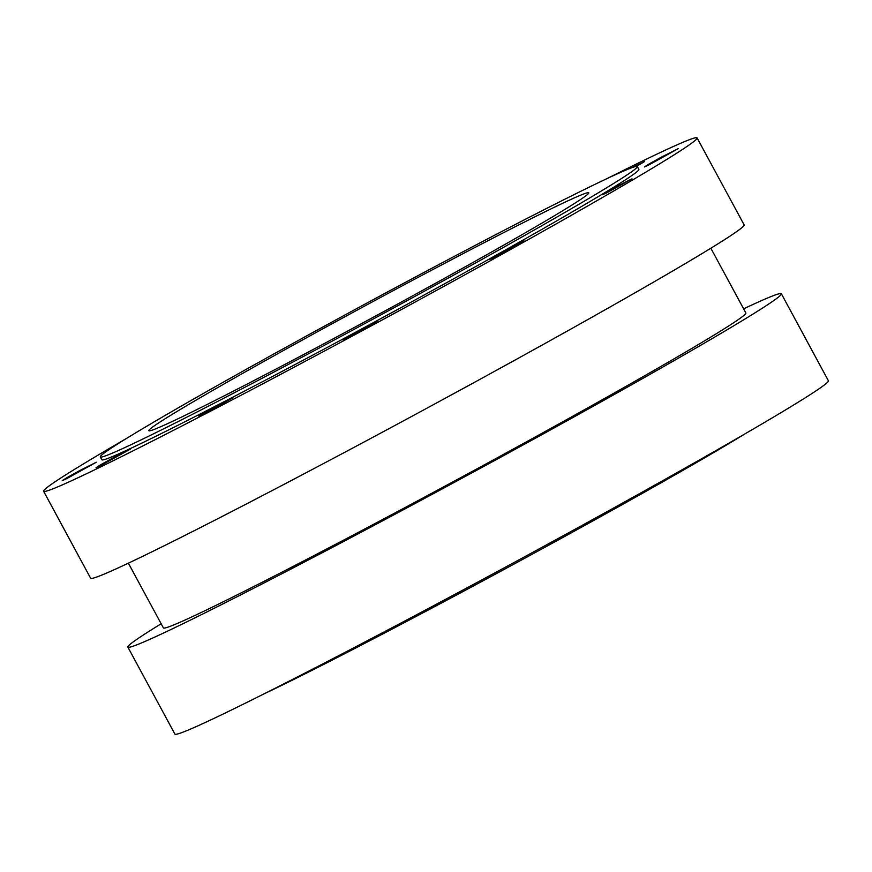 <?xml version="1.0" encoding="UTF-8"?>
<svg xmlns="http://www.w3.org/2000/svg" width="872" height="872" viewBox="0 0 872 872"><rect width="100%" height="100%" fill="white"/><g stroke="black" fill="none" stroke-linecap="round" stroke-linejoin="round"><path stroke-width="1.31" d="M264.576 693.589A305.244 8.524 -28.4 0 0 306.682 672.999A305.244 8.524 -28.4 0 0 745.407 433.602M207.819 404.118A250.09 6.987 -28.4 0 0 450.933 274.745A250.09 6.987 -28.4 0 0 588.796 192.799A250.09 6.987 -28.4 0 0 365.488 305.603A250.09 6.987 -28.4 0 0 148.829 430.692A250.09 6.987 -28.4 0 0 207.819 404.118M172.307 424.49A305.244 8.524 -28.4 0 0 469.038 266.592A305.244 8.524 -28.4 0 0 637.312 166.563A305.244 8.524 -28.4 0 0 364.758 304.241A305.244 8.524 -28.4 0 0 100.313 456.917A305.244 8.524 -28.4 0 0 172.307 424.49M100.313 456.917L101.85 459.762A305.244 8.524 -28.4 0 0 173.844 427.324A305.244 8.524 -28.4 0 0 470.575 269.437A305.244 8.524 -28.4 0 0 638.849 169.408L637.312 166.563M126.593 438.398A371.45 10.377 -28.4 0 0 43.6 491.252A371.45 10.377 -28.4 0 0 131.214 451.783A371.45 10.377 -28.4 0 0 492.32 259.638A371.45 10.377 -28.4 0 0 697.099 137.907A371.45 10.377 -28.4 0 0 607.424 178.411M494.457 257.24L523.985 240.89L506.676 249.61L494.533 256.368L489.901 259.311L494.457 257.24M648.953 164.884L678.481 148.523L661.172 157.254L649.03 164.001L644.397 166.955L648.953 164.884M636.571 166.378L644.659 161.494L632.418 167.511M66.795 478.597L96.312 462.236L79.014 470.967L66.861 477.714L62.228 480.668L66.795 478.597M100.618 465.626L130.146 449.265L112.837 457.996L100.694 464.743L96.062 467.697L100.618 465.626M203.372 414.102L232.9 397.741L215.591 406.472L203.449 413.219L198.816 416.173L203.372 414.102M347.525 337.824L377.053 321.474L359.744 330.194L347.601 336.952L342.969 339.895L347.525 337.824M606.476 192.974L632.004 178.815L617.038 186.368L606.683 192.134L602.519 194.75L606.476 192.974M43.6 491.252L90.634 578.234A371.45 10.377 -28.4 0 0 178.248 538.765A371.45 10.377 -28.4 0 0 539.343 346.62A371.45 10.377 -28.4 0 0 744.132 224.889L697.099 137.907M128.38 563.17L163.391 627.905A331.077 9.243 -28.4 0 0 241.479 592.731A331.077 9.243 -28.4 0 0 563.334 421.47A331.077 9.243 -28.4 0 0 745.854 312.972L710.854 248.226M161.146 623.774A371.45 10.377 -28.4 0 0 127.868 647.111A371.45 10.377 -28.4 0 0 215.482 607.642A371.45 10.377 -28.4 0 0 576.588 415.497A371.45 10.377 -28.4 0 0 781.367 293.766A371.45 10.377 -28.4 0 0 743.62 308.83M127.868 647.111L174.901 734.093A371.45 10.377 -28.4 0 0 262.516 694.624A371.45 10.377 -28.4 0 0 623.622 502.479A371.45 10.377 -28.4 0 0 828.4 380.748L781.367 293.766"/></g></svg>

